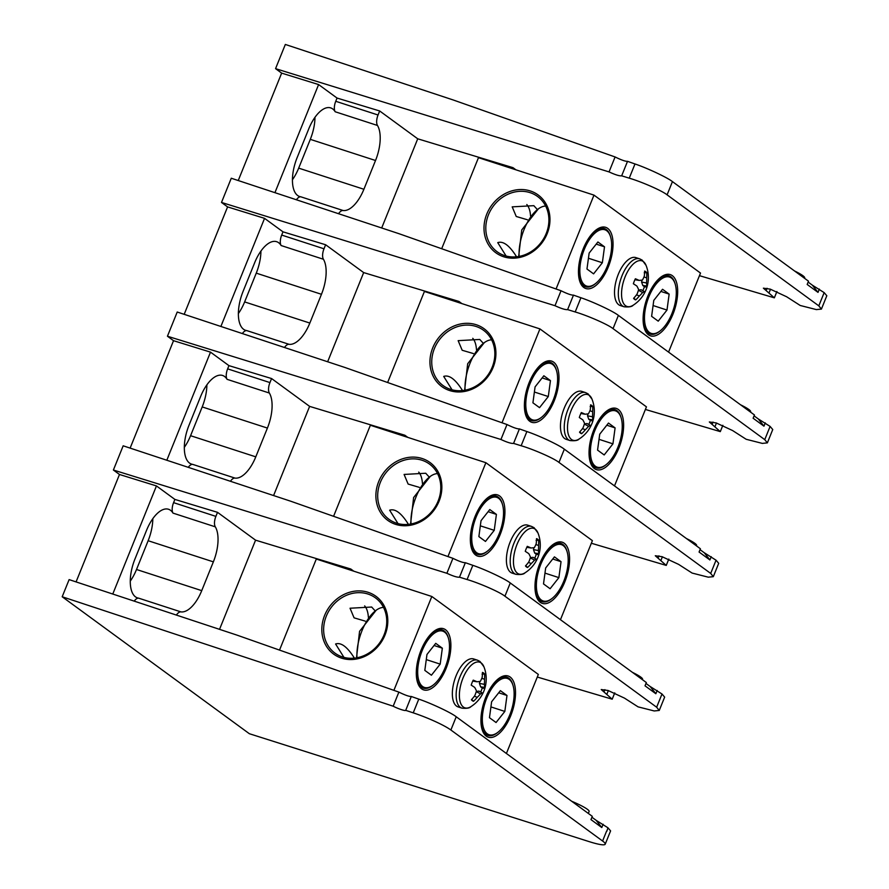 <?xml version="1.0" encoding="UTF-8"?>
<svg xmlns="http://www.w3.org/2000/svg" width="889" height="889" viewBox="0 0 889 889"><rect width="100%" height="100%" fill="white"/><g stroke="black" fill="none" stroke-linecap="round" stroke-linejoin="round"><path stroke-width="1.33" d="M510.275 582.973L504.93 596.208C500.129 592.23 479.704 583.228 467.081 579.528L459.502 577.183C457.379 577.472 453.168 576.172 446.889 573.283L113.392 470.025L123.171 445.811L290.847 501.263L452.923 558.325C459.146 561.37 463.291 562.826 465.358 562.704L472.826 565.326C485.238 569.505 505.463 579.039 510.275 582.973L646.347 682.541L645.025 685.819L655.849 693.742L650.203 686.541L661.994 693.998L664.65 697.109L659.249 710.455L656.649 707.233L661.994 693.998M446.889 573.283L452.923 558.325M655.849 693.742L657.171 690.464M614.755 692.875L612.199 699.199L537.289 677.04M76.076 581.906L119.482 474.482L156.453 485.927L174.889 499.418L217.516 512.331L255.565 540.168L350.811 569.016L350.377 570.082M112.77 594.041L156.453 485.927M612.199 699.199L601.231 689.542L608.043 690.486L624.478 698.121L638.058 706.855L654.204 710.956L659.249 710.455M504.93 596.208L656.649 707.233M113.392 470.025L119.482 474.482M353.778 571.183L350.811 569.016M130.283 581.095A31.471 14.568 108 0 0 136.517 569.493L148.141 540.723A31.471 14.568 108 0 0 152.819 518.643M219.539 629.345L255.565 540.168M217.516 512.331L215.883 516.376A9.39 4.345 108 0 0 215.305 526.833L172.999 513.109A31.471 14.568 108 0 0 168.521 509.264A31.471 14.568 108 0 0 146.585 530.244L134.961 559.014A31.471 14.568 108 0 0 137.484 597.897A31.471 14.568 108 0 0 138.64 598.164L180.945 611.888A31.471 14.568 108 0 0 201.736 590.64L213.36 561.859A31.471 14.568 108 0 0 215.305 526.833M180.945 611.888A9.39 4.345 108 0 0 176.378 615.077M174.889 499.418L173.577 502.652L215.883 516.376M134.228 601.142A9.39 4.345 -72 0 1 138.64 598.164M172.999 513.109A9.39 4.345 -72 0 1 173.577 502.652M465.358 562.704L459.502 577.183M645.981 683.452L650.203 686.541M632.401 672.34A21.914 2.934 22 0 1 642.536 679.252L642.38 679.641M456.224 716.767L450.879 730.002A31.315 4.178 -158 0 0 413.229 712.845L418.775 699.121C431.187 703.299 451.412 712.834 456.224 716.767L592.296 816.335L590.974 819.614L601.797 827.537L596.152 820.336L607.943 827.781L610.587 830.893L605.22 844.183A31.315 4.178 -158 0 0 602.586 841.016L606.609 831.059A31.315 4.178 22 0 1 606.843 831.226L607.943 827.781M418.775 699.121L411.307 696.487C409.24 696.62 405.095 695.165 398.872 692.109L236.796 635.057L69.12 579.606L62.186 596.763L393.182 706.21A8.145 1.089 -158 0 0 401.083 709.533A8.145 1.089 -158 0 0 405.706 710.355L413.229 712.845M398.872 692.109L393.182 706.21M62.186 596.763L249.353 733.714L589.274 841.661A31.315 4.178 -158 0 0 605.22 844.183M450.879 730.002L602.586 841.016M601.797 827.537L603.131 824.259M405.706 710.355L411.307 696.487M596.152 820.336L591.93 817.235M571.727 801.278A21.914 2.934 22 0 1 587.285 809.234A21.914 2.934 22 0 1 589.118 811.457L588.329 813.435M506.408 753.483L538.345 674.429L431.821 596.486L316.306 559.037L279.524 650.092M368.113 592.307A35.816 31.382 126.2 0 1 374.325 650.148A35.816 31.382 126.2 0 1 322.018 633.19A35.816 31.382 126.2 0 1 368.113 592.307M431.821 596.486L393.894 690.364M446.089 668.439A32.171 14.891 -72 0 1 426.409 690.208A32.171 14.891 -72 0 1 416.363 670.439A32.171 14.891 -72 0 1 426.187 640.147A32.171 14.891 -72 0 1 447.6 631.879A32.171 14.891 -72 0 1 446.089 668.439M510.731 715.734A32.171 14.891 -72 0 1 491.05 737.514A32.171 14.891 -72 0 1 481.005 717.734A32.171 14.891 -72 0 1 490.828 687.453A32.171 14.891 -72 0 1 512.242 679.185A32.171 14.891 -72 0 1 510.731 715.734M342.476 656.949A34.249 30.015 -53.8 0 0 382.003 639.158A34.249 30.015 -53.8 0 0 375.414 597.841A34.249 30.015 -53.8 0 0 367.902 594.019A34.249 30.015 -53.8 0 0 328.374 611.81A34.249 30.015 -53.8 0 0 334.964 653.126A34.249 30.015 -53.8 0 0 342.476 656.949M365.257 621.133L354.078 617.844L350.033 608.232L371.669 607.031L375.225 610.943M343.954 657.382L335.586 643.992C340.954 642.191 347.077 646.681 353.955 657.438A30.604 14.168 108 0 1 353.089 658.26M368.379 617.266A30.604 14.168 108 0 0 364.657 605.898M448.323 637.969A30.604 14.168 108 0 0 442.233 629.912A30.604 14.168 108 0 0 425.964 640.491M416.385 670.028A30.604 14.168 108 0 0 423.353 688.142A30.604 14.168 108 0 0 433.01 685.197M512.964 685.263A30.604 14.168 108 0 0 506.874 677.207A30.604 14.168 108 0 0 490.606 687.797M481.027 717.334A30.604 14.168 108 0 0 487.994 735.447A30.604 14.168 108 0 0 497.651 732.503M496.062 722.524L504.83 711.422L506.986 695.476L500.385 690.642L491.617 701.754L489.461 717.69L496.062 722.524M509.73 715A29.593 13.691 108 0 0 512.809 684.786A29.593 13.691 108 0 0 494.24 685.097A29.593 13.691 108 0 0 482.394 721.646A29.593 13.691 108 0 0 497.24 732.792A29.593 13.691 108 0 0 509.73 715M490.917 706.911L504.83 711.422M498.696 692.787L506.986 695.476M383.503 607.42A34.282 15.869 108 0 0 376.203 610.221A34.282 15.869 108 0 0 356.989 657.771M431.421 675.218L440.188 664.116L442.344 648.181L435.743 643.347L426.976 654.448L424.82 670.384L431.421 675.218M445.089 667.706A29.593 13.691 108 0 0 448.167 637.48A29.593 13.691 108 0 0 429.598 637.791A29.593 13.691 108 0 0 417.752 674.351A29.593 13.691 108 0 0 432.599 685.497A29.593 13.691 108 0 0 445.089 667.706M426.276 659.605L440.188 664.116M434.054 645.492L442.344 648.181M473.681 658.96A25.203 11.668 108 0 0 455.424 677.529A25.203 11.668 108 0 0 456.546 706.099A25.203 11.668 108 0 0 458.124 706.911L461.924 708.144A25.203 11.668 -72 0 1 458.602 680.563A25.203 11.668 -72 0 1 477.471 660.183L473.681 658.96M461.924 708.144C466.758 708.611 469.77 708.1 470.97 706.611L470.97 706.611A23.992 11.113 -72 0 1 460.569 685.686A23.992 11.113 -72 0 1 481.193 662.95A23.992 11.113 -72 0 1 483.894 666.739A23.992 11.113 -72 0 1 483.905 666.75L480.038 661.505L477.471 660.183M484.649 687.386A32.726 6.934 13 0 1 484.761 688.586A15.091 6.99 -72 0 1 482.749 693.564A32.726 1.678 -149.2 0 0 482.371 693.02A32.793 9.479 -159.3 0 1 480.482 693.853A32.793 27.137 173.1 0 1 477.215 697.332A32.726 30.871 134.5 0 1 473.526 701.265A15.091 6.99 -72 0 1 471.848 700.254A15.091 6.99 -72 0 1 471.414 699.721A32.726 25.614 -58.2 0 0 474.826 695.587A32.793 25.159 -93.6 0 0 476.46 690.909A32.793 12.179 -137.2 0 0 474.715 687.419A32.726 1.678 -149.2 0 0 471.203 685.119A15.091 6.99 -72 0 1 473.226 680.141A32.726 6.934 13 0 1 476.993 681.774A32.793 4.212 2.6 0 0 480.293 681.407A32.793 21.858 -28.9 0 0 482.149 677.474A32.726 25.614 -58.2 0 0 482.438 672.44A15.091 6.99 -72 0 1 484.549 673.984A32.726 30.871 134.5 0 1 484.527 679.218A32.793 30.437 68.8 0 1 484.316 684.352A32.793 17.458 23.5 0 1 484.649 687.386L480.649 686.864L479.427 683.374L479.804 681.474M480.649 692.053A14.002 6.479 108 0 0 482.249 688.03L484.761 688.586M476.271 691.564L478.938 691.086L482.371 693.02M476.248 691.664L480.482 693.853M474.37 696.198L477.215 697.332M471.792 699.565L473.526 701.265M482.249 688.03L480.649 686.864M476.993 681.774L472.759 681.085M482.049 674.173L484.549 673.984M481.794 678.351L484.527 679.218M479.427 683.374L484.316 684.352M564.326 449.189L558.981 462.424C554.191 458.446 533.756 449.434 521.143 445.745L513.564 443.4C511.431 443.689 507.219 442.389 500.94 439.488L167.443 336.231L177.222 312.028L344.899 367.468L506.986 424.531C513.209 427.576 517.354 429.043 519.409 428.909L526.877 431.543C539.301 435.721 559.514 445.256 564.326 449.189L700.399 548.757L699.076 552.036L709.911 559.959L704.266 552.747L716.045 560.203L718.701 563.315L713.311 576.672L710.7 573.438L716.045 560.203M500.94 439.488L506.986 424.531M709.911 559.959L711.233 556.681M668.806 559.081L666.25 565.415L591.341 543.246M130.127 448.112L173.533 340.687L210.504 352.133L228.94 365.635L271.578 378.547L309.616 406.384L404.862 435.232L404.439 436.299M166.821 460.246L210.504 352.133M666.25 565.415L655.282 555.747L662.094 556.703L678.529 564.337L692.109 573.061L708.255 577.172L713.311 576.672M558.981 462.424L710.7 573.438M167.443 336.231L173.533 340.687M407.829 437.399L404.862 435.232M184.334 447.311A31.471 14.568 108 0 0 190.568 435.699L202.203 406.929A31.471 14.568 108 0 0 206.881 384.848M273.59 495.551L309.616 406.384M271.578 378.547L269.945 382.581A9.39 4.345 108 0 0 269.356 393.038L227.051 379.325A31.471 14.568 108 0 0 222.583 375.469A31.471 14.568 108 0 0 200.636 396.461L189.013 425.231A31.471 14.568 108 0 0 191.546 464.114A31.471 14.568 108 0 0 192.691 464.38L234.996 478.093A31.471 14.568 108 0 0 255.788 456.846L267.411 428.076A31.471 14.568 108 0 0 269.356 393.038M234.996 478.093A9.39 4.345 108 0 0 230.44 481.282M228.94 365.635L227.64 368.868L269.945 382.581M188.279 467.347A9.39 4.345 -72 0 1 192.691 464.38M227.051 379.325A9.39 4.345 -72 0 1 227.64 368.868M519.409 428.909L513.564 443.4M700.032 549.658L704.266 552.747M686.452 538.556A21.914 2.934 22 0 1 696.587 545.457L696.431 545.846M618.388 315.395L613.032 328.63C608.243 324.652 587.807 315.651 575.194 311.961L567.615 309.605C565.482 309.905 561.281 308.594 554.992 305.705L221.494 202.448L231.273 178.233L398.95 233.685L561.037 290.747C567.26 293.792 571.405 295.248 573.472 295.126L580.928 297.748C593.352 301.938 613.577 311.461 618.388 315.395L754.45 414.963L753.127 418.241L763.962 426.164L758.317 418.963L770.107 426.42L772.752 429.531L767.363 442.878L764.751 439.655L770.107 426.42M554.992 305.705L561.037 290.747M763.962 426.164L765.285 422.897M722.857 425.298L720.301 431.621L645.403 409.462M184.19 314.328L227.584 206.904L264.555 218.35L283.002 231.84L325.63 244.753L363.668 272.59L458.924 301.438L458.491 302.504M220.883 326.463L264.555 218.35M720.301 431.621L709.333 421.964L716.145 422.908L732.58 430.543L746.171 439.277L762.306 443.389L767.363 442.878M613.032 328.63L764.751 439.655M221.494 202.448L227.584 206.904M461.88 303.605L458.924 301.438M238.385 313.517A31.471 14.568 108 0 0 244.631 301.916L256.254 273.145A31.471 14.568 108 0 0 260.933 251.065M327.641 361.767L363.668 272.59M325.63 244.753L323.996 248.798A9.39 4.345 108 0 0 323.418 259.255L281.113 245.531A31.471 14.568 108 0 0 276.635 241.686A31.471 14.568 108 0 0 254.687 262.666L243.064 291.436A31.471 14.568 108 0 0 245.597 330.33A31.471 14.568 108 0 0 246.742 330.586L289.047 344.31A31.471 14.568 108 0 0 309.839 323.063L321.462 294.292A31.471 14.568 108 0 0 323.418 259.255M289.047 344.31A9.39 4.345 108 0 0 284.491 347.499M283.002 231.84L281.691 235.074L323.996 248.798M242.341 333.564A9.39 4.345 -72 0 1 246.742 330.586M281.113 245.531A9.39 4.345 -72 0 1 281.691 235.074M573.472 295.126L567.615 309.605M754.083 415.874L758.317 418.963M740.504 404.762A21.914 2.934 22 0 1 750.638 411.674L750.483 412.063M560.459 619.7L592.396 540.645L485.883 462.702L370.369 425.253L333.575 516.309M422.175 458.524A35.816 31.382 126.2 0 1 428.376 516.365A35.816 31.382 126.2 0 1 376.069 499.396A35.816 31.382 126.2 0 1 422.175 458.524M485.883 462.702L447.956 556.57M500.14 534.645A32.171 14.891 -72 0 1 480.46 556.425A32.171 14.891 -72 0 1 470.414 536.645A32.171 14.891 -72 0 1 480.238 506.363A32.171 14.891 -72 0 1 501.663 498.096A32.171 14.891 -72 0 1 500.14 534.645M564.782 581.951A32.171 14.891 -72 0 1 545.101 603.72A32.171 14.891 -72 0 1 535.056 583.951A32.171 14.891 -72 0 1 544.879 553.658A32.171 14.891 -72 0 1 566.304 545.39A32.171 14.891 -72 0 1 564.782 581.951M396.527 523.165A34.249 30.015 -53.8 0 0 436.055 505.374A34.249 30.015 -53.8 0 0 429.465 464.058A34.249 30.015 -53.8 0 0 421.953 460.224A34.249 30.015 -53.8 0 0 382.426 478.015A34.249 30.015 -53.8 0 0 389.015 519.332A34.249 30.015 -53.8 0 0 396.527 523.165M419.308 487.35L408.129 484.061L404.095 474.437L425.731 473.248L429.287 477.149M398.005 523.599L389.638 510.208C395.005 508.408 401.128 512.886 408.007 523.643A30.604 14.168 108 0 1 407.14 524.466M422.431 483.483A30.604 14.168 108 0 0 418.708 472.103M502.385 504.174A30.604 14.168 108 0 0 496.284 496.118A30.604 14.168 108 0 0 480.016 506.708M470.437 536.245A30.604 14.168 108 0 0 477.404 554.358A30.604 14.168 108 0 0 487.072 551.413M567.026 551.48A30.604 14.168 108 0 0 560.926 543.423A30.604 14.168 108 0 0 544.657 554.003M535.078 583.54A30.604 14.168 108 0 0 542.046 601.653A30.604 14.168 108 0 0 551.713 598.708M550.113 588.74L558.881 577.628L561.048 561.692L554.436 556.858L545.668 567.96L543.512 583.906L550.113 588.74M563.782 581.217A29.593 13.691 108 0 0 566.86 550.991A29.593 13.691 108 0 0 548.291 551.302A29.593 13.691 108 0 0 536.445 587.862A29.593 13.691 108 0 0 551.302 599.008A29.593 13.691 108 0 0 563.782 581.217M544.968 573.116L558.881 577.628M552.747 559.003L561.048 561.692M437.555 473.626A34.282 15.869 108 0 0 430.254 476.426A34.282 15.869 108 0 0 411.04 523.977M485.472 541.434L494.24 530.333L496.406 514.387L489.795 509.553L481.027 520.665L478.871 536.6L485.472 541.434M499.14 533.911A29.593 13.691 108 0 0 502.218 503.696A29.593 13.691 108 0 0 483.649 504.007A29.593 13.691 108 0 0 471.803 540.556A29.593 13.691 108 0 0 486.661 551.702A29.593 13.691 108 0 0 499.14 533.911M480.327 525.821L494.24 530.333M488.105 511.697L496.406 514.387M614.51 485.905L646.447 406.851L539.934 328.908L424.42 291.459L387.626 382.514M476.226 324.729A35.816 31.382 126.2 0 1 482.438 382.57A35.816 31.382 126.2 0 1 430.132 365.612A35.816 31.382 126.2 0 1 476.226 324.729M539.934 328.908L502.007 422.786M554.203 400.861A32.171 14.891 -72 0 1 534.511 422.631A32.171 14.891 -72 0 1 524.466 402.861A32.171 14.891 -72 0 1 534.289 372.569A32.171 14.891 -72 0 1 555.714 364.301A32.171 14.891 -72 0 1 554.203 400.861M618.844 448.156A32.171 14.891 -72 0 1 599.153 469.937A32.171 14.891 -72 0 1 589.107 450.156A32.171 14.891 -72 0 1 598.93 419.875A32.171 14.891 -72 0 1 620.355 411.607A32.171 14.891 -72 0 1 618.844 448.156M450.579 389.371A34.249 30.015 -53.8 0 0 490.106 371.58A34.249 30.015 -53.8 0 0 483.516 330.264A34.249 30.015 -53.8 0 0 476.004 326.441A34.249 30.015 -53.8 0 0 436.477 344.232A34.249 30.015 -53.8 0 0 443.066 385.548A34.249 30.015 -53.8 0 0 450.579 389.371M473.37 353.555L462.18 350.266L458.146 340.654L479.782 339.454L483.338 343.365M452.068 389.804L443.7 376.414C449.067 374.625 455.19 379.103 462.069 389.86A30.604 14.168 108 0 1 461.191 390.682M476.482 349.699A30.604 14.168 108 0 0 472.759 338.32M556.436 370.391A30.604 14.168 108 0 0 550.335 362.334A30.604 14.168 108 0 0 534.067 372.913M524.499 402.45A30.604 14.168 108 0 0 531.455 420.564A30.604 14.168 108 0 0 541.123 417.619M621.078 417.686A30.604 14.168 108 0 0 614.977 409.64A30.604 14.168 108 0 0 598.708 420.219M589.14 449.756A30.604 14.168 108 0 0 596.097 467.87A30.604 14.168 108 0 0 605.765 464.925M604.176 454.946L612.943 443.844L615.099 427.898L608.487 423.064L599.731 434.176L597.564 450.112L604.176 454.946M617.833 447.423A29.593 13.691 108 0 0 620.922 417.208A29.593 13.691 108 0 0 602.353 417.519A29.593 13.691 108 0 0 590.496 454.068A29.593 13.691 108 0 0 605.353 465.214A29.593 13.691 108 0 0 617.833 447.423M599.03 439.333L612.943 443.844M606.798 425.209L615.099 427.898M491.606 339.842A34.282 15.869 108 0 0 484.305 342.643A34.282 15.869 108 0 0 465.091 390.193M539.534 407.651L548.302 396.538L550.458 380.603L543.846 375.769L535.078 386.871L532.922 402.817L539.534 407.651M553.191 400.128A29.593 13.691 108 0 0 556.281 369.902A29.593 13.691 108 0 0 537.712 370.213A29.593 13.691 108 0 0 525.855 406.773A29.593 13.691 108 0 0 540.712 417.919A29.593 13.691 108 0 0 553.191 400.128M534.389 392.027L548.302 396.538M542.157 377.914L550.458 380.603M527.733 525.166A25.203 11.668 108 0 0 509.475 543.746A25.203 11.668 108 0 0 510.597 572.305A25.203 11.668 108 0 0 512.186 573.127L515.976 574.35A25.203 11.668 -72 0 1 512.653 546.779A25.203 11.668 -72 0 1 531.522 526.399L527.733 525.166M515.976 574.35C520.81 574.816 523.821 574.305 525.021 572.816L525.021 572.816A23.992 11.113 -72 0 1 514.631 551.902A23.992 11.113 -72 0 1 535.245 529.166A23.992 11.113 -72 0 1 537.945 532.944A23.992 11.113 -72 0 1 537.956 532.956L534.1 527.722L531.522 526.399M538.701 553.603A32.726 6.934 13 0 1 538.812 554.792A15.091 6.99 -72 0 1 536.8 559.781A32.726 1.678 -149.2 0 0 536.423 559.237A32.793 9.479 -159.3 0 1 534.533 560.059A32.793 27.137 173.1 0 1 531.266 563.537A32.726 30.871 134.5 0 1 527.588 567.471A15.091 6.99 -72 0 1 525.91 566.46A15.091 6.99 -72 0 1 525.477 565.926A32.726 25.614 -58.2 0 0 528.888 561.792A32.793 25.159 -93.6 0 0 530.511 557.125A32.793 12.179 -137.2 0 0 528.766 553.625A32.726 1.678 -149.2 0 0 525.266 551.336A15.091 6.99 -72 0 1 527.277 546.346A32.726 6.934 13 0 1 531.044 547.991A32.793 4.212 2.6 0 0 534.356 547.624A32.793 21.858 -28.9 0 0 536.2 543.69A32.726 25.614 -58.2 0 0 536.5 538.656A15.091 6.99 -72 0 1 538.601 540.19A32.726 30.871 134.5 0 1 538.59 545.435A32.793 30.437 68.8 0 1 538.367 550.569A32.793 17.458 23.5 0 1 538.701 553.603L534.7 553.069L533.478 549.591L533.856 547.691M534.7 558.259A14.002 6.479 108 0 0 536.3 554.236L538.812 554.792M530.333 557.781L533 557.303L536.423 559.237M530.3 557.881L534.533 560.059M528.433 562.415L531.266 563.537M525.844 565.771L527.588 567.471M536.3 554.236L534.7 553.069M531.044 547.991L526.81 547.291M536.1 540.39L538.601 540.19M535.845 544.568L538.59 545.435M533.478 549.591L538.367 550.569M581.784 391.382A25.203 11.668 108 0 0 563.537 409.962A25.203 11.668 108 0 0 564.648 438.521A25.203 11.668 108 0 0 566.237 439.333L570.027 440.566A25.203 11.668 -72 0 1 566.704 412.985A25.203 11.668 -72 0 1 585.584 392.605L581.784 391.382M570.027 440.566C574.861 441.033 577.883 440.522 579.072 439.033L579.072 439.033A23.992 11.113 -72 0 1 568.682 418.108A23.992 11.113 -72 0 1 589.307 395.372A23.992 11.113 -72 0 1 592.007 399.161A23.992 11.113 -72 0 1 592.007 399.172L588.151 393.927L585.584 392.605M592.763 419.808A32.726 6.934 13 0 1 592.874 421.008A15.091 6.99 -72 0 1 590.852 425.987A32.726 1.678 -149.2 0 0 590.485 425.442A32.793 9.479 -159.3 0 1 588.585 426.276A32.793 27.137 173.1 0 1 585.318 429.754A32.726 30.871 134.5 0 1 581.639 433.688A15.091 6.99 -72 0 1 579.961 432.676A15.091 6.99 -72 0 1 579.528 432.143A32.726 25.614 -58.2 0 0 582.94 428.009A32.793 25.159 -93.6 0 0 584.573 423.331A32.793 12.179 -137.2 0 0 582.817 419.841A32.726 1.678 -149.2 0 0 579.317 417.541A15.091 6.99 -72 0 1 581.328 412.563A32.726 6.934 13 0 1 585.095 414.207A32.793 4.212 2.6 0 0 588.407 413.829A32.793 21.858 -28.9 0 0 590.252 409.896A32.726 25.614 -58.2 0 0 590.552 404.862A15.091 6.99 -72 0 1 592.663 406.406A32.726 30.871 134.5 0 1 592.641 411.64A32.793 30.437 68.8 0 1 592.43 416.774A32.793 17.458 23.5 0 1 592.763 419.808L588.762 419.286L587.529 415.808L587.918 413.896M588.751 424.475A14.002 6.479 108 0 0 590.363 420.453L592.874 421.008M584.384 423.986L587.051 423.52L590.485 425.442M584.351 424.086L588.585 426.276M582.484 428.631L585.318 429.754M579.895 431.987L581.639 433.688M590.363 420.453L588.762 419.286M585.095 414.207L580.861 413.507M590.152 406.595L592.663 406.406M589.907 410.785L592.641 411.64M587.529 415.808L592.43 416.774M635.835 257.588A25.203 11.668 108 0 0 617.588 276.168A25.203 11.668 108 0 0 618.711 304.727A25.203 11.668 108 0 0 620.289 305.549L624.089 306.772A25.203 11.668 -72 0 1 620.766 279.202A25.203 11.668 -72 0 1 639.636 258.821L635.835 257.588M624.089 306.772C628.923 307.238 631.935 306.727 633.135 305.249L633.135 305.249A23.992 11.113 -72 0 1 622.733 284.324A23.992 11.113 -72 0 1 643.358 261.588A23.992 11.113 -72 0 1 646.059 265.367A23.992 11.113 -72 0 1 646.059 265.378L642.202 260.144L639.636 258.821M646.814 286.025A32.726 6.934 13 0 1 646.925 287.214A15.091 6.99 -72 0 1 644.914 292.203A32.726 1.678 -149.2 0 0 644.536 291.659A32.793 9.479 -159.3 0 1 642.647 292.481A32.793 27.137 173.1 0 1 639.38 295.959A32.726 30.871 134.5 0 1 635.691 299.893A15.091 6.99 -72 0 1 634.013 298.882A15.091 6.99 -72 0 1 633.579 298.36A32.726 25.614 -58.2 0 0 636.991 294.215A32.793 25.159 -93.6 0 0 638.624 289.547A32.793 12.179 -137.2 0 0 636.868 286.047A32.726 1.678 -149.2 0 0 633.368 283.758A15.091 6.99 -72 0 1 635.379 278.768A32.726 6.934 13 0 1 639.147 280.413A32.793 4.212 2.6 0 0 642.458 280.046A32.793 21.858 -28.9 0 0 644.303 276.112A32.726 25.614 -58.2 0 0 644.603 271.078A15.091 6.99 -72 0 1 646.714 272.623A32.726 30.871 134.5 0 1 646.692 277.857A32.793 30.437 68.8 0 1 646.481 282.991A32.793 17.458 23.5 0 1 646.814 286.025L642.814 285.491L641.58 282.013L641.969 280.113M642.803 290.681A14.002 6.479 108 0 0 644.414 286.669L646.925 287.214M638.435 290.203L641.102 289.725L644.536 291.659M638.402 290.303L642.647 292.481M636.535 294.837L639.38 295.959M633.957 298.204L635.691 299.893M644.414 286.669L642.814 285.491M639.147 280.413L634.924 279.724M644.214 272.812L646.714 272.623M643.958 276.99L646.692 277.857M641.58 282.013L646.481 282.991M668.561 352.122L700.51 273.067L593.985 195.124L478.471 157.675L441.689 248.731M530.277 190.946A35.816 31.382 126.2 0 1 536.489 248.787A35.816 31.382 126.2 0 1 484.183 231.829A35.816 31.382 126.2 0 1 530.277 190.946M593.985 195.124L556.058 288.992M608.254 267.067A32.171 14.891 -72 0 1 588.562 288.847A32.171 14.891 -72 0 1 578.528 269.067A32.171 14.891 -72 0 1 588.34 238.785A32.171 14.891 -72 0 1 609.765 230.518A32.171 14.891 -72 0 1 608.254 267.067M672.895 314.373A32.171 14.891 -72 0 1 653.204 336.153A32.171 14.891 -72 0 1 643.169 316.373A32.171 14.891 -72 0 1 652.982 286.08A32.171 14.891 -72 0 1 674.407 277.812A32.171 14.891 -72 0 1 672.895 314.373M504.63 255.588A34.249 30.015 -53.8 0 0 544.157 237.796A34.249 30.015 -53.8 0 0 537.567 196.48A34.249 30.015 -53.8 0 0 530.066 192.646A34.249 30.015 -53.8 0 0 490.539 210.437A34.249 30.015 -53.8 0 0 497.129 251.754A34.249 30.015 -53.8 0 0 504.63 255.588M527.421 219.772L516.242 216.483L512.197 206.859L533.833 205.67L537.389 209.582M506.119 256.021L497.751 242.63C503.118 240.83 509.241 245.308 516.12 256.065A30.604 14.168 108 0 1 515.253 256.888M530.544 215.905A30.604 14.168 108 0 0 526.81 204.537M610.487 236.596A30.604 14.168 108 0 0 604.387 228.551A30.604 14.168 108 0 0 588.129 239.13M578.55 268.667A30.604 14.168 108 0 0 585.507 286.78A30.604 14.168 108 0 0 595.174 283.835M675.129 283.902A30.604 14.168 108 0 0 669.028 275.846A30.604 14.168 108 0 0 652.77 286.425M643.192 315.962A30.604 14.168 108 0 0 650.148 334.075A30.604 14.168 108 0 0 659.816 331.13M658.227 321.162L666.994 310.05L669.15 294.115L662.549 289.281L653.782 300.382L651.615 316.328L658.227 321.162M671.895 313.639A29.593 13.691 108 0 0 674.973 283.424A29.593 13.691 108 0 0 656.404 283.724A29.593 13.691 108 0 0 644.547 320.284A29.593 13.691 108 0 0 659.405 331.43A29.593 13.691 108 0 0 671.895 313.639M653.082 305.538L666.994 310.05M660.849 291.425L669.15 294.115M545.668 206.059A34.282 15.869 108 0 0 538.367 208.859A34.282 15.869 108 0 0 519.143 256.399M593.585 273.856L602.353 262.755L604.509 246.809L597.908 241.975L589.14 253.087L586.973 269.023L593.585 273.856M607.243 266.333A29.593 13.691 108 0 0 610.332 236.118A29.593 13.691 108 0 0 591.763 236.43A29.593 13.691 108 0 0 579.906 272.979A29.593 13.691 108 0 0 594.763 284.124A29.593 13.691 108 0 0 607.243 266.333M588.44 258.243L602.353 262.755M596.208 244.119L604.509 246.809M672.44 181.612L667.094 194.847C662.294 190.868 641.858 181.856 629.245 178.167L621.667 175.822C619.544 176.111 615.332 174.811 609.043 171.91L275.557 68.653L285.336 44.45L453.012 99.901L615.088 156.953C621.311 160.009 625.456 161.465 627.523 161.331L634.99 163.965C647.403 168.143 667.628 177.678 672.44 181.612L808.501 281.18L807.179 284.458L818.013 292.381L812.368 285.18L824.159 292.625L826.814 295.737L821.414 309.094L818.813 305.86L824.159 292.625M609.043 171.91L615.088 156.953M818.013 292.381L819.336 289.103M776.908 291.503L774.352 297.837L699.454 275.668M238.241 180.545L281.646 73.12L318.606 84.566L337.053 98.057L379.681 110.969L417.73 138.806L512.975 167.654L512.542 168.721M274.934 192.669L318.606 84.566M774.352 297.837L763.384 288.169L770.207 289.125L786.632 296.759L800.222 305.483L816.358 309.594L821.414 309.094M667.094 194.847L818.813 305.86M275.557 68.653L281.646 73.12M515.931 169.821L512.975 167.654M292.437 179.734A31.471 14.568 108 0 0 298.682 168.132L310.305 139.351A31.471 14.568 108 0 0 314.984 117.281M381.692 227.973L417.73 138.806M379.681 110.969L378.047 115.003A9.39 4.345 108 0 0 377.469 125.46L335.164 111.747A31.471 14.568 108 0 0 330.686 107.891A31.471 14.568 108 0 0 308.75 128.883L297.126 157.653A31.471 14.568 108 0 0 299.649 196.536A31.471 14.568 108 0 0 300.804 196.802L343.11 210.515A31.471 14.568 108 0 0 363.901 189.268L375.525 160.498A31.471 14.568 108 0 0 377.469 125.46M343.11 210.515A9.39 4.345 108 0 0 338.542 213.704M337.053 98.057L335.742 101.29L378.047 115.003M296.393 199.769A9.39 4.345 -72 0 1 300.804 196.802M335.164 111.747A9.39 4.345 -72 0 1 335.742 101.29M627.523 161.331L621.667 175.822M808.145 282.08L812.368 285.18M794.566 270.978A21.914 2.934 22 0 1 804.701 277.879L804.534 278.268M148.141 540.723L213.36 561.859M136.517 569.493L201.736 590.64M467.081 579.528L472.826 565.326M603.987 691.909L604.898 689.653M608.354 690.586L606.976 693.976M202.203 406.929L267.411 428.076M190.568 435.699L255.788 456.846M521.143 445.745L526.877 431.543M658.038 558.125L658.949 555.858M662.405 556.792L661.027 560.192M256.254 273.145L321.462 294.292M244.631 301.916L309.839 323.063M575.194 311.961L580.928 297.748M712.089 424.342L713.011 422.075M716.456 423.008L715.089 426.409M310.305 139.351L375.525 160.498M298.682 168.132L363.901 189.268M629.245 178.167L634.99 163.965M766.14 290.547L767.063 288.28M770.507 289.225L769.141 292.614M376.203 610.221L359.567 631.323L356.5 657.86M470.97 706.611A32.815 32.815 0 0 0 483.905 666.75M430.254 476.426L413.618 497.54L410.551 524.066M484.305 342.643L467.681 363.745L464.614 390.282M525.021 572.816A32.815 32.815 0 0 0 537.956 532.956M579.072 439.033A32.815 32.815 0 0 0 592.007 399.172M633.124 305.249A32.815 32.815 0 0 0 646.059 265.378M538.367 208.859L521.732 229.962L518.665 256.488"/></g></svg>
